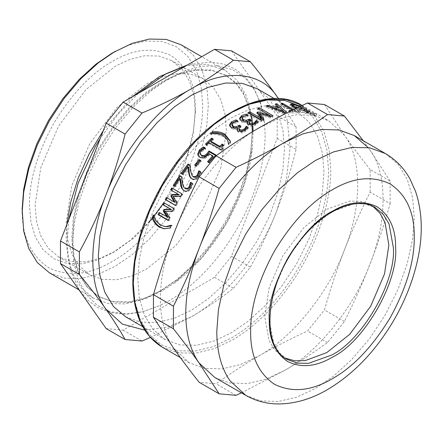 <?xml version="1.0" encoding="UTF-8"?>
<svg xmlns="http://www.w3.org/2000/svg" width="443" height="443" viewBox="0 0 443 443"><rect width="100%" height="100%" fill="white"/><g stroke="black" fill="none" stroke-linecap="round" stroke-linejoin="round"><path stroke-width="0.33" stroke-dasharray="2.21 1.66" d="M164.491 203.132L174.725 208.858L173.451 211.433L166.203 211.532L170.35 218.034L169.176 220.686L168.362 220.215M159.845 212.939L159.962 212.679L167.947 217.291M169.176 220.686L168.24 220.498M170.35 218.034L169.425 217.818M166.203 211.532L165.294 211.278M173.451 211.433L172.56 211.139M174.725 208.858L173.85 208.537M164.563 202.994L163.694 202.667M159.962 212.679L159.031 212.468M180.589 179.038L175.605 186.863L174.071 185.899M192.395 183.585L193.131 184.011L191.276 188.502C189.216 191.52 186.974 192.389 184.548 191.121L183.756 190.579M181.591 176.89L182.261 177.278L182.998 182.948C183.563 186.37 184.498 188.347 185.811 188.879M174.033 185.955L173.268 185.434M175.605 186.863L174.841 186.342M193.131 184.011L192.439 183.38M182.261 177.278L181.575 176.646M200.441 160.853L201.277 161.335L196.858 166.745L194.632 165.012M196.858 166.745L196.282 165.959M201.277 161.335L200.745 160.488M222.225 148.743L222.912 149.452L221.6 150.731L209.395 143.682L207.163 145.908L205.779 145.11L205.386 144.119M222.425 145.166L223.665 145.88L222.137 148.549M212.446 139.401L213.349 139.927L211.029 142.103M207.163 145.908L206.765 144.916M209.395 143.682L209.024 142.668M221.6 150.731L221.229 149.712M222.912 149.452L222.558 148.422M223.665 145.88L223.338 144.817M213.349 139.927L213.022 138.864M239.436 126.421L240.937 127.291L238.949 129.683M235.809 128.066L237.598 127.556M236.119 121.166L238.041 122.274L233.311 123.896L232.049 125.718M237.708 128.763L234.912 129.445L231.484 128.669L229.629 125.629M247.532 128.204L248.191 128.586L245.544 131.349L241.967 132.85L238.279 132.258L237.033 130.574L237.06 129.949M240.937 127.291L240.854 126.039M237.908 122.357L237.852 121.089M238.041 122.274L237.985 121.005M234.912 129.445L234.773 128.226M237.575 128.686L237.465 127.457M241.967 132.85L241.839 131.632M248.191 128.586L248.135 127.313M263.103 119.693L263.829 120.673L261.37 121.831L247.825 114.012L249.597 113.17M271.304 116.276L272.727 117.102L270.341 117.96L259.498 114.92M259.62 113.834L269.222 116.598L257.555 109.864L259.188 109.283M261.265 119.903L256.802 113.79L257.876 113.342M247.825 114.012L247.919 112.66M261.37 121.831L261.459 120.479M263.829 120.673L263.95 119.305M270.341 117.96L270.535 116.564M272.727 117.102L272.949 115.695M257.555 109.864L257.76 108.463M269.222 116.598L269.278 116.21M256.802 113.79L256.951 112.411M274.765 109.476L283.11 112.766L278.68 108.751L274.765 109.476L274.881 109.006M278.68 108.751L279.068 107.3M283.11 112.766L283.249 112.217M275.064 108.225L277.606 107.793L274.953 105.445L276.631 105.235L277.971 106.425M284.699 112.505L285.951 113.652L283.874 114.039L266.016 107.212L267.816 106.769L272.766 108.69L273.586 108.513M278.968 107.317L283.459 111.37M274.953 105.445L275.358 103.994M272.766 108.69L272.871 108.242M267.816 106.769L267.904 106.375M266.016 107.212L266.315 105.783M283.874 114.039L284.223 112.594M285.951 113.652L286.322 112.206M292.441 105.412L295.946 106.386L297.945 107.538L293.382 106.193L292.064 106.353L294.833 108.762L300.393 109.499L301.96 110.401L296.472 109.67L304.352 112.528L306.279 112.361L308.289 113.519L305.825 113.402C302.342 112.937 298.277 111.426 293.626 108.862L289.905 105.561L291.045 105.229M296.472 109.67L297.031 108.219L304.956 111.077L306.811 110.894L306.163 112.439L306.811 110.894L308.926 112.079L306.423 111.952L296.013 108.413M308.289 113.519L308.926 112.079M306.279 112.361L306.916 110.922M301.96 110.401L302.586 108.956L297.031 108.219M300.393 109.499L301.013 108.053L302.586 108.956M297.807 107.555L301.013 108.053M294.833 108.762L295.143 107.948M297.84 107.516L298.477 106.076M297.945 107.538L298.582 106.098M295.946 106.386L296.589 104.947M298.853 105.622L298.189 107.062L299.928 107.206L303.765 108.768L305.781 109.936L301.522 108.125L300.371 107.981L301.733 108.972L307.913 111.542L309.43 112.417L307.237 111.874L310.316 113.657L313.899 114.682L315.898 115.833L310.504 114.078L306.921 112.367C305.448 111.475 305.155 111.082 306.041 111.193L300.132 108.546L298.189 107.062L298.853 105.528M315.898 115.833L316.623 114.421L311.169 112.644L307.575 110.927C306.102 110.036 305.814 109.648 306.717 109.759L306.207 109.798L305.543 111.232L306.041 111.193L306.717 109.759L299.894 106.558M305.681 109.892L306.412 108.48L302.215 106.697L301.046 106.497L300.371 107.981L301.046 106.547L305.083 108.856L310.139 110.994L307.913 110.445L308.893 111.204L314.63 113.264L316.623 114.421M303.466 110.191L304.125 108.751M305.908 111.115L306.584 109.681M313.899 114.682L314.63 113.264M313.81 114.648L314.536 113.231M310.316 113.657L310.992 112.223M309.43 112.417L310.139 110.994M307.913 111.542L308.621 110.119M304.413 110.29L305.083 108.856M305.781 109.936L306.412 108.48M303.765 108.768L304.491 107.356L306.512 108.518M301.157 105.96L304.491 107.356M280.674 104.913L282.285 104.858L294.224 111.747L298.228 111.786L299.828 112.71L290.087 113.065L288.487 112.14L292.613 111.808L280.674 104.913L281.144 103.457M282.285 104.858L282.496 104.238M292.613 111.808L293.083 110.351L292.601 110.069M291.887 110.418L293.083 110.351M288.487 112.14L288.908 110.689M290.087 113.065L290.514 111.614L290.032 111.331M299.828 112.71L300.365 111.254L290.514 111.614M298.228 111.786L298.759 110.329L300.365 111.254M294.224 111.747L294.711 110.29L298.759 110.329M293.537 109.615L294.711 110.29M249.47 120.363L250.976 121.232L248.972 123.209M244.985 121.576L247.737 121.249M246.158 115.435L248.08 116.542L243.351 117.744L242.077 119.328M247.737 122.395L244.929 122.872L241.49 121.986L239.624 119.516L239.724 118.846M257.527 122.401L258.23 122.805L255.578 125.159L251.989 126.338L248.29 125.607L247.039 123.824L247.155 123.193M250.976 121.232L251.009 119.915M247.947 116.609L248.008 115.274M248.08 116.542L248.141 115.202M244.929 122.872L244.907 121.576M247.604 122.323L247.609 121.017M251.989 126.338L251.973 125.042M258.23 122.805L258.291 121.471M228.366 142.574L227.597 140.619L223.477 136.56L216.998 134.5L210.907 134.661L212.252 133.349M230.349 141.544L230.703 143.189L228.704 144.939L228.571 143.709M210.824 134.611L210.525 133.52M210.907 134.661L210.613 133.576M228.621 144.883L228.322 143.798M228.704 144.939L228.411 143.848M230.703 143.189L230.432 142.081M213.205 156.728L209.594 154.646L208.559 155.897L204.904 158.55L200.397 158.079L198.458 155.98M215.519 155.46L216.383 155.958L209.705 163.334L208.116 162.415L207.606 161.545M204.677 148.361L205.757 148.986L201.388 151.822L200.457 154.242L200.701 154.95M209.594 154.646L209.146 153.71M209.705 163.334L209.196 162.465M216.383 155.958L215.951 155M200.457 154.242L199.976 153.344M203.581 150.105L203.138 149.158M205.635 149.114L205.209 148.156M205.757 148.986L205.336 148.028M188.735 167.559L183.336 175.002L181.901 173.905M200.662 172.216L201.366 172.62L199.3 176.901C197.08 179.769 194.754 180.567 192.317 179.293L190.9 178.119M189.936 165.577L190.507 165.904L191.049 171.375L192.816 176.458M181.768 174.099L181.093 173.44M183.336 175.002L182.666 174.348M201.366 172.62L200.768 171.862M190.507 165.904L189.914 165.139M181.907 193.829L182.704 194.289L181.248 196.781L173.761 196.775L177.671 203.193L176.303 205.779L175.5 205.319M179.398 194.964L170.616 189.886M166.402 197.445L175.234 202.44M176.303 205.779L175.45 205.425M177.671 203.193L176.835 202.805M173.761 196.775L172.942 196.354M181.248 196.781L180.451 196.315M182.704 194.289L181.929 193.801M170.915 225.869L172.117 225.415L171.02 228.067L164.724 228.832M153.71 216.345L154.319 215.143L156.49 220.553L161.169 225.177L165.477 226.611M171.02 228.067L170.062 227.94M172.117 225.415L171.17 225.26M172.028 225.365L171.081 225.21M154.319 215.143L153.372 214.982M154.23 215.093L153.284 214.933M241.413 392.852L284.489 370.498C299.219 361.992 313.561 352.672 327.51 342.544L344.433 321.491C354.101 302.237 362.623 283.121 369.988 264.133C377.358 245.145 384.075 224.983 390.15 203.658L370.16 192.118C360.491 211.366 351.969 230.487 344.604 249.475C362.064 206.726 362.064 158.062 344.604 135.469L328.911 120.917L313.788 115.346L296.411 114.748L277.805 119.101L259.1 127.833C225.869 145.897 189.371 191.298 173.601 234.197C164.868 256.907 160.46 278.448 160.372 298.837C160.46 319.126 164.868 335.584 173.601 348.204L189.288 362.756L204.411 368.327L221.793 368.93L240.394 364.578L259.1 355.84C292.336 337.776 328.828 292.374 344.604 249.475C337.239 268.464 330.517 288.62 324.442 309.95L307.52 331.004C289.977 339.056 273.835 347.334 259.1 355.84C244.37 364.351 230.028 373.665 216.079 383.793L199.156 382.281M323.983 171.806L322.426 153.145L317.443 136.018L308.804 121.747L296.716 111.542L281.831 106.176L265.158 105.827L247.831 110.08L230.892 118.065L213.952 129.638L196.626 145.393L179.952 164.995L165.067 187.55L152.979 211.715L144.34 235.958L139.357 258.839L137.806 279.295L139.357 297.956L144.34 315.089L152.979 329.354L165.067 339.56L179.952 344.931L196.626 345.274L213.952 341.027L230.892 333.042L247.831 321.468L265.158 305.709L281.831 286.112L296.716 263.557L308.804 239.386L317.443 215.148L322.426 192.262L323.983 171.806M236.069 395.333L216.079 383.793M327.51 342.544L307.52 331.004M390.15 203.658L390.15 181.093L370.16 169.553L370.16 192.118M344.433 321.491L324.442 309.95M390.15 181.093L369.988 150.127L363.266 140.752M324.442 104.509L344.604 135.469C351.969 145.952 360.491 157.315 370.16 169.553M214.678 377.414L229.801 382.985L247.177 383.583L265.783 379.236L284.489 370.498C317.72 352.434 354.217 307.032 369.988 264.133C387.448 221.384 387.448 172.72 369.988 150.127L368.067 147.558M231.479 50.834L277.196 115.878L277.196 138.443L231.479 256.275L214.55 277.329L123.115 330.124L106.193 328.612M123.115 330.124L142.015 341.032M150.304 337.444L191.398 316.756C206.183 308.212 220.204 298.709 233.455 288.243L250.378 267.19C260.661 248.379 269.499 229.446 276.903 210.386C284.29 191.326 290.691 170.981 296.096 149.357L296.096 126.792L278.497 98.673M214.55 277.329L233.455 288.243M231.479 256.275L250.378 267.19M277.196 138.443L296.096 149.357M277.196 115.878L296.096 126.792M144.772 330.162L167.775 327.084L191.398 316.756C224.634 298.693 261.132 253.291 276.903 210.386L286.427 178.811L290.115 147.691L287.269 120.153L278.425 98.667M154.026 217.325L171.646 191.902L185.008 163.96L192.899 136.632L195.352 112.528L194.012 96.469L189.726 81.722L182.289 69.446L171.884 60.663L159.076 56.045L144.728 55.746L129.816 59.401L115.235 66.273L85.748 89.796L58.592 126.072L40.75 167.731L35.124 205.031L36.464 221.09L40.75 235.837L48.187 248.113L58.592 256.896L71.401 261.514L85.748 261.813L100.661 258.158L115.241 251.286L134.201 237.703L153.3 218.205M163.406 203.232L177.372 179.188L187.577 154.242L193.508 130.414L195.352 109.271C195.634 84.663 187.539 66.766 171.059 55.58C153.128 46.903 133.581 48.841 112.417 61.389C91.252 73.278 71.705 93.916 53.775 123.292C37.295 153.511 29.199 180.755 29.482 205.031L30.866 221.655L35.307 236.922L43.004 249.63L53.775 258.723L67.037 263.502L81.889 263.812L97.327 260.03L112.417 252.914L130.508 240.161L148.842 222.153M152.326 218.056L154.397 215.503M22.15 209.268C21.84 236.047 30.656 255.528 48.586 267.705C68.106 277.146 89.381 275.042 112.417 261.381C135.453 248.44 156.733 225.98 176.248 194.001C194.178 161.114 202.994 131.46 202.684 105.035L201.177 86.939L196.349 70.326L187.97 56.494L176.248 46.598L161.811 41.393L145.642 41.055L128.841 45.175L112.417 52.922M49.417 272.788L64.301 278.154L80.975 278.503L98.302 274.25L115.235 266.271L132.175 254.692L149.501 238.938L166.175 219.34L181.06 196.781L193.154 172.615L201.792 148.377L206.77 125.491L208.326 105.035L206.77 86.374L201.792 69.241L193.154 54.976L181.06 44.771M66.832 224.612L66.157 237.93L67.707 256.591L72.691 273.724L81.329 287.989L93.418 298.194L108.302 303.56L124.976 303.909L142.303 299.656L159.242 291.677L176.181 280.098L193.508 264.344L210.181 244.741L225.066 222.187L237.155 198.021L245.793 173.783L250.777 150.897L252.333 130.441L250.777 111.78L245.793 94.647L237.155 80.382L225.066 70.177L206.709 64.318L186.071 65.769M132.418 96.746L103.341 130.508M251.989 124.865L249.481 109.355L244.298 95.35L236.374 83.733L225.891 75.26L211.461 70.055L195.291 69.717L178.49 73.837L162.066 81.584L145.636 92.803L128.835 108.086L112.666 127.091L98.235 148.964L86.512 172.399L78.134 195.9L73.305 218.094L71.799 237.93L73.305 256.026L78.134 272.639L86.512 286.471L98.235 296.367L112.672 301.572L128.835 301.91L145.636 297.79L162.066 290.043L178.49 278.824L195.291 263.541L211.461 244.536L225.891 222.663L237.62 199.228L245.992 175.727L250.821 153.533L252.316 131.826M251.646 116.216L243.08 92.166L235.803 82.758L226.689 75.72L212.252 70.515L196.083 70.177L179.282 74.297L162.858 82.044L146.434 93.263L129.633 108.541L113.463 127.551L99.033 149.418L87.304 172.859L78.932 196.36L74.097 218.554L72.591 238.389L74.097 256.486L78.932 273.098L87.304 286.931L99.033 296.827L113.463 302.032L129.633 302.37L146.434 298.25L162.858 290.503L174.232 283.105L201.853 257.765L226.689 223.122L244.27 184.294L252.405 147.707L253.091 131.361M252.853 126.205L252.737 124.743M265.075 134.157L264.587 123.27L261.42 105.927L255.035 90.538L245.405 78.189L232.841 69.778L218 65.802L201.775 66.284L185.102 70.797L168.833 78.594L151.323 90.56L133.409 106.846L116.171 127.113L100.782 150.432L88.279 175.417L79.347 200.48L74.197 224.136L72.591 245.289L73.975 263.269L78.405 279.965L86.103 294.263L96.962 305.127L110.534 311.8L126.039 313.971L142.557 311.8L159.164 305.875L168.833 300.852C191.404 288.183 218.078 261.979 236.889 229.014C256.032 196.238 265.385 160.039 265.075 134.157M125.579 316.762L140.464 322.127L157.138 322.476L174.464 318.224L191.398 310.238L208.337 298.665L225.664 282.911L242.338 263.308L257.222 240.754L269.316 216.588L277.955 192.345L282.933 169.464L284.489 149.009L282.933 130.347L277.955 113.214L269.316 98.95L257.222 88.744M372.879 206.322L370.68 204.915L360.757 201.338L349.643 201.105L326.801 209.262L303.959 227.486L282.916 255.589L269.1 287.861L264.742 316.751L269.1 340.617L274.859 350.125L282.916 356.931L285.253 358.143M226.379 130.441L225.044 114.383L220.752 99.636L213.321 87.36L202.916 78.577L190.102 73.959L175.755 73.66L160.842 77.315L146.268 84.187L116.78 107.71L89.619 143.986L71.783 185.65L66.157 222.945L67.491 239.004L71.783 253.75L79.214 266.027L89.619 274.81L102.427 279.428L116.78 279.727L131.687 276.072L146.268 269.2L175.755 245.677L202.916 209.401L220.752 167.742L226.379 130.441M184.548 191.121L183.79 190.595M191.276 188.502L190.551 187.921M182.998 182.948L182.278 182.361M240.344 127.684L240.256 126.438M233.311 123.896L233.223 122.65M231.484 128.669L231.34 127.462M238.279 132.258L238.14 131.045M245.544 131.349L245.444 130.109M293.626 108.862L294.169 107.405M305.825 113.402L306.423 111.952M304.352 112.528L304.956 111.077M293.382 106.193L293.98 104.742M306.921 112.367L307.575 110.927M310.504 114.078L311.169 112.644M313.777 115.246L314.469 113.823M313.489 114.671L314.198 113.253M312.243 114.355L312.935 112.926M308.223 112.638L308.893 111.204M308.472 112.09L309.164 110.661M306.816 111.171L307.514 109.742M301.733 108.972L302.397 107.538M301.522 108.125L302.215 106.697M299.928 107.206L300.343 106.348M300.132 108.546L300.78 107.106M250.378 121.559L250.406 120.241M243.351 117.744L243.373 116.431M239.624 119.516L239.608 118.22M241.49 121.986L241.463 120.701M248.29 125.607L248.268 124.317M255.578 125.159L255.594 123.846M216.998 134.5L216.732 133.387M223.477 136.56L223.228 135.431M227.597 140.619L227.331 139.506M200.397 158.079L199.893 157.21M204.904 158.55L204.411 157.664M208.559 155.897L208.099 154.972M201.388 151.822L200.923 150.902M192.317 179.293L191.647 178.629M199.3 176.901L198.669 176.187M191.049 171.375L190.424 170.655M161.169 225.177L160.194 225.077M156.49 220.553L155.526 220.437M302.17 105.484L314.851 116.343L323.905 131.438L329.121 149.524L330.749 169.204C331.065 195.751 321.468 232.891 301.833 266.509C282.534 300.326 255.174 327.205 232.021 340.207L214.058 348.674L195.679 353.182L177.997 352.816L162.21 347.124M231.451 112.528L213.133 124.987L194.964 141.505L177.482 162.055L161.878 185.706L149.202 211.045L140.143 236.462L134.921 260.451L133.293 281.903L134.921 301.467L140.143 319.431L149.202 334.387L161.878 345.086L177.482 350.718L194.964 351.083L213.133 346.625L230.892 338.253C253.778 325.4 280.829 298.831 299.905 265.396C319.32 232.16 328.806 195.446 328.496 169.204L326.895 149.806L321.768 131.97L312.874 117.068L300.415 106.314M245.704 395.328L260.827 400.898L278.21 401.502L296.81 397.149L315.516 388.411L333.485 376.14L351.858 359.428L369.545 338.64L385.327 314.718L398.152 289.085L407.316 263.375L412.599 239.104L414.249 217.408L412.599 197.617L407.316 179.448L398.152 164.314L385.327 153.488M370.68 204.915L375.193 207.523L365.27 203.946L354.156 203.714L331.314 211.87L308.472 230.089L287.429 258.191L273.613 290.464L269.255 319.359M269.255 320.007L273.73 343.491L279.461 352.838L287.435 359.533L282.916 356.931M184.116 190.85L183.363 190.324M237.033 130.574L236.905 129.378M289.905 105.561L290.47 104.116M307.237 111.874L307.913 110.445M239.624 119.46L239.608 118.187M247.039 123.824L247.022 122.55M230.504 142.137L230.222 140.94M198.674 156.418L198.182 155.559M191.204 178.457L190.551 177.804M165.233 228.893L164.215 228.798M189.288 362.756L180.323 357.584M301.833 105.284L328.911 120.917M195.352 112.528L195.352 109.271M112.417 252.914L115.241 251.286M225.066 70.177L201.748 56.715M93.418 298.194L78.932 289.827M252.333 133.697L252.333 130.441M162.066 290.043L159.242 291.671M226.689 75.72L225.891 75.26M99.033 296.827L98.235 296.367M264.587 123.27L260.606 103.042L252.66 86.042L244.647 76.307L234.856 68.92L223.543 64.113L211.078 62.026L187.749 64.8M138.443 93.268L118.192 114.017L100.273 138.415M68.643 219.938L67.015 246.142L70.526 270.141L79.291 290.032L87.337 299.839L97.178 307.276L110.888 312.708L126.139 314.231L142.391 311.894L159.164 305.875M174.232 283.105C213.842 255.318 248.141 195.9 252.405 147.707M296.716 111.542L274.328 98.617M165.067 339.56L142.685 326.635M202.916 78.577L171.884 60.663M58.592 256.896L89.619 274.81"/><path stroke-width="0.66" d="M168.362 220.215L159.015 214.816L159.962 212.679M159.015 214.816L158.079 214.633L159.031 212.468L167.947 217.291L164.159 211.228L164.907 209.628L171.557 209.6L163.572 204.987L164.563 202.994M163.572 204.987L162.686 204.688L163.694 202.667L173.85 208.537L172.56 211.139L165.294 211.278L169.425 217.818L168.24 220.498L158.079 214.633M171.557 209.6L162.686 204.688M164.907 209.628L164.01 209.362L170.677 209.301M164.159 211.228L163.251 210.979L164.01 209.362M167.022 217.081L163.251 210.979M183.756 190.579L182.355 188.724L181.381 185.246L180.589 179.038L179.886 178.429L174.841 186.342L173.268 185.434L179.653 175.539L181.575 176.646L182.278 182.361C182.826 185.805 183.756 187.799 185.069 188.33L187.273 188.513L189.083 186.863L190.507 182.267L192.439 183.38L190.551 187.921C188.469 190.972 186.215 191.863 183.79 190.595L183.363 190.324M185.811 188.879L184.692 188.081L185.811 188.879L188.009 189.072L189.809 187.444L191.199 182.898L192.395 183.585M174.033 185.955L180.34 176.17L181.591 176.89M181.381 185.246L180.644 184.687L179.886 178.429M182.355 188.724L181.602 188.186L180.644 184.687M183.79 190.595L181.602 188.186M191.199 182.898L190.507 182.267M191.127 183.009L190.429 182.383M190.85 184.964L190.141 184.354M180.34 176.17L179.653 175.539M195.213 165.798L199.627 160.383L200.441 160.853M196.282 165.959L194.632 165.012L199.101 159.535L200.745 160.488L196.282 165.959M199.627 160.383L199.101 159.535M206.261 144.623L211.964 139.124L211.643 138.066L213.022 138.864L210.68 141.068L211.029 142.103L220.105 147.342L222.425 145.166L222.098 144.102L223.338 144.817L221.788 147.525L222.225 148.743M222.425 145.166L222.779 145.37M211.964 139.124L212.446 139.401M221.788 147.525L222.558 148.422L221.229 149.712L209.024 142.668L206.765 144.916L205.386 144.119L211.643 138.066M220.105 147.342L219.756 146.306L222.098 144.102M210.68 141.068L219.756 146.306M237.598 127.556L239.436 126.421L239.353 125.17L240.854 126.039L238.838 128.464L238.949 129.683L239.907 130.857L242.077 131.217L244.115 130.347L245.599 128.83L246.269 127.473L247.532 128.204M239.436 126.421L239.901 126.692M229.607 126.061L231.634 123.065L236.119 121.166L236.064 119.898L237.985 121.005L233.223 122.65L231.933 124.489L232.049 125.718L233.422 127.446L236.185 128.021L236.069 126.792L239.353 125.17M236.119 121.166L236.44 121.354M237.06 129.949L237.708 128.763L237.598 127.534L234.773 128.226L231.34 127.462L229.474 124.843L231.539 121.819L236.064 119.898M238.838 128.464L239.785 129.633L241.961 129.987L244.015 129.107L245.527 127.573L246.214 126.205L248.135 127.313L245.444 130.109L241.839 131.632L238.14 131.045L236.905 129.378L237.598 127.534M231.933 124.489L233.3 126.227L236.069 126.792M246.269 127.473L246.214 126.205M246.164 127.545L246.109 126.277M245.599 128.83L245.527 127.573M271.304 116.276L259.188 109.283L259.41 107.876L272.949 115.695L270.535 116.564L259.653 113.541L259.498 114.92L263.103 119.693M257.688 113.419L259.62 113.834M249.16 113.375L249.597 113.17L261.265 119.903L261.376 118.547L256.951 112.411L258.036 111.957L269.422 115.197L257.76 108.463L259.41 107.876M259.653 113.541L263.95 119.305L261.459 120.479L247.919 112.66L249.708 111.813L261.376 118.547M269.222 116.598L269.422 115.197M257.876 113.342L258.036 111.957M249.597 113.17L249.708 111.813M274.765 109.476L275.109 108.037L283.476 111.32L279.068 107.3L275.109 108.037M283.249 112.217L283.476 111.32M273.586 108.513L275.064 108.225M277.971 106.425L278.968 107.317M283.459 111.37L284.699 112.505M276.631 105.235L277.052 103.784L286.322 112.206L284.223 112.594L266.315 105.783L268.137 105.334L273.098 107.25L277.994 106.342L275.358 103.994L277.052 103.784M277.606 107.793L277.994 106.342M272.766 108.69L273.098 107.25M267.816 106.769L268.137 105.334M291.045 105.229L292.441 105.412M296.013 108.413L294.169 107.405L290.47 104.116L292.419 103.856L296.589 104.947L298.582 106.098L293.98 104.742L292.64 104.908L295.387 107.306L297.807 107.555M295.143 107.948L295.387 107.306M296.417 105.334L296.589 104.947M299.894 106.558L298.853 105.622L301.157 105.96M282.496 104.238L282.772 103.396L293.537 109.615M292.601 110.069L281.144 103.457L282.772 103.396M290.032 111.331L288.908 110.689L291.887 110.418M247.737 121.249L249.47 120.363L249.503 119.045L251.009 119.915L248.972 121.914L248.972 123.209L249.93 124.417L252.106 124.854L254.149 124.178L256.314 121.698L257.527 122.401M249.47 120.363L249.858 120.59M242.077 119.173L243.445 120.978L244.985 121.576M239.724 118.846L241.673 116.902L246.258 115.496M247.155 123.193L247.737 122.395L247.737 121.094L244.907 121.576L241.463 120.701L239.608 118.187M248.972 121.914L249.924 123.115L252.106 123.553L254.171 122.861L256.37 120.363L258.291 121.471L255.594 123.846L251.973 125.042L248.268 124.317L247.022 122.55L247.737 121.094M242.077 119.328L242.077 118.026L243.44 119.676L246.214 120.341L249.503 119.045M246.158 115.435L246.219 114.095L248.141 115.202L243.373 116.431L242.072 117.954L242.072 119.25M239.608 118.22L241.695 115.584L246.219 114.095M256.314 121.698L256.37 120.363M256.204 121.753L256.264 120.418M255.639 122.883L255.683 121.559M228.571 143.709L227.331 139.506L223.228 135.431L216.732 133.387L210.613 133.576L212.546 131.754C216.992 131.283 221.074 132.08 224.789 134.129L230.222 140.94L230.432 142.081L228.411 143.848L228.079 141.422M212.252 133.349L212.817 132.861C217.242 132.413 221.306 133.216 225.027 135.27L230.349 141.544M212.817 132.861L212.546 131.754M208.116 162.415L213.205 156.728L212.756 155.792L209.146 153.71L208.099 154.972L204.411 157.664L199.893 157.21L198.182 155.559L197.705 154.098L199.383 149.961L203.415 146.915L205.336 148.028L200.923 150.902L199.976 153.344L201.554 155.321L204.201 155.665L206.842 153.799L208.974 150.969L215.951 155L209.196 162.465L207.606 161.545L212.756 155.792M200.225 154.064L202.047 156.213L204.683 156.567L207.302 154.723L209.406 151.927L215.519 155.46M198.458 155.98L198.198 154.978L199.848 150.886L203.835 147.879L204.677 148.361M209.406 151.927L208.974 150.969M204.683 156.567L204.201 155.665M203.835 147.879L203.415 146.915M190.9 178.119L190.169 176.934L189.311 173.556L188.735 167.559L188.125 166.817L182.666 174.348L181.093 173.44L187.993 164.032L189.914 165.139L190.424 170.655L192.173 175.777L193.043 176.464L195.297 176.685L197.207 175.135L198.835 170.743L200.768 171.862L198.669 176.187C196.421 179.088 194.084 179.902 191.647 178.629L189.504 176.259L188.668 172.859L188.125 166.817M192.173 175.777L193.696 177.156L195.939 177.383L197.838 175.849L199.433 171.507L200.662 172.216M181.768 174.099L188.591 164.796L189.936 165.577M189.311 173.556L188.668 172.859M190.169 176.934L189.504 176.259M199.433 171.507L198.835 170.743M199.35 171.613L198.752 170.854M198.996 173.484L198.386 172.742M188.591 164.796L187.993 164.032M175.5 205.319L166.142 199.915L167.244 197.827M171.413 190.357L172.548 188.425L181.907 193.829M174.392 202.058L175.234 202.44L171.668 196.454L172.532 194.898L179.398 194.964L170.616 189.886L171.768 187.932L181.929 193.801L180.451 196.315L172.942 196.354L176.835 202.805L175.45 205.425L165.289 199.555L166.402 197.445L174.392 202.058L170.843 196.039L171.723 194.466L178.607 194.499M166.142 199.915L165.289 199.555M172.548 188.425L171.768 187.932M172.532 194.898L171.723 194.466M171.668 196.454L170.843 196.039M164.724 228.832L160.377 227.22C156.794 225.05 154.38 221.888 153.134 217.74L153.71 216.345M153.134 217.74L152.176 217.613L153.372 214.982L155.526 220.437L160.194 225.077L165.477 226.611L167.089 226.672L170.915 225.869M164.458 226.5L166.125 226.556L171.17 225.26L170.062 227.94L164.215 228.798L159.391 227.143C155.814 224.972 153.405 221.793 152.176 217.613M327.51 114.538C313.561 124.666 299.219 133.985 284.489 142.491C269.754 150.997 253.612 159.275 236.069 167.327L219.147 188.386C213.072 209.711 206.349 229.867 198.985 248.855C191.62 267.843 183.097 286.964 173.429 306.213L173.429 328.784C183.097 341.021 191.62 352.379 198.985 362.861L219.147 393.821L199.156 382.281C189.488 370.043 180.965 358.686 173.601 348.204L153.439 317.243L153.439 294.673C159.513 273.348 166.23 253.191 173.601 234.197C180.965 215.215 189.488 196.094 199.156 176.84L216.079 155.786C230.028 145.658 244.37 136.344 259.1 127.833C273.835 119.328 289.977 111.049 307.52 102.997L324.442 104.509L344.433 116.049L327.51 114.538L307.52 102.997M173.429 328.784L153.439 317.243M219.147 393.821L236.069 395.333L241.413 392.852M363.266 140.752L344.433 116.049M236.069 167.327L216.079 155.786M219.147 188.386L199.156 176.84M173.429 306.213L153.439 294.673M368.067 147.558L354.3 135.575L339.177 130.004L321.795 129.406L303.195 133.758L284.489 142.491C251.253 160.554 214.761 205.956 198.985 248.855C190.257 271.559 185.844 293.105 185.761 313.494C185.844 333.784 190.257 350.236 198.985 362.861L214.678 377.414L245.704 395.328C256.237 401.286 267.694 404.16 280.076 403.944C296.107 403.484 311.911 398.706 327.488 389.596C353.232 374.257 375.011 351.709 392.814 321.956C403.412 304.009 411.17 285.469 416.082 266.326C423.126 238.882 422.982 213.997 415.661 191.669L409.947 178.894C403.944 168.091 395.737 159.624 385.327 153.488L369.545 147.796L351.858 147.43L333.485 151.938L315.516 160.405L297.552 172.681L279.173 189.394L261.492 210.181L245.704 234.103L232.88 259.736L223.721 285.442L218.438 309.712L216.788 331.408C216.876 351.698 221.284 368.155 230.017 380.775L245.704 395.328M125.092 339.521L106.193 328.612L60.475 263.568L79.375 274.477C89.652 287.047 98.496 298.593 105.899 309.12C113.286 319.636 119.682 329.769 125.092 339.521L142.015 341.032L150.304 337.444M60.475 263.568L60.475 241.003L79.375 251.912L79.375 274.477M60.475 241.003L106.193 123.171L125.092 134.079C119.682 155.703 113.286 176.048 105.899 195.114C98.496 214.168 89.652 233.101 79.375 251.912M106.193 123.171L123.115 102.111L142.015 113.026L125.092 134.079M123.115 102.111L214.55 49.323L233.455 60.237C220.204 70.703 206.183 80.205 191.398 88.75C176.602 97.283 160.139 105.379 142.015 113.026M214.55 49.323L231.479 50.834L250.378 61.749L233.455 60.237M278.497 98.673L276.903 96.386C269.499 85.859 260.661 74.313 250.378 61.749M278.425 98.667L276.903 96.386C261.132 71.694 224.634 68.438 191.398 88.75C158.168 106.813 121.67 152.209 105.899 195.114C88.439 237.863 88.439 286.527 105.899 309.12L122.362 324.11L144.772 330.162M148.842 222.153L152.326 218.056M154.397 215.503L163.406 203.232M153.3 218.205L154.026 217.325M201.748 56.715L181.06 44.771L166.175 39.405L149.501 39.056L132.175 43.303L112.417 52.922L95.993 64.141L79.192 79.419L63.022 98.429L48.586 120.302L36.863 143.737L28.485 167.238L23.656 189.427L22.15 209.268L23.706 231.185L28.684 248.318L37.323 262.583L49.417 272.788L78.932 289.827M115.235 51.288L98.296 62.867L80.969 78.621L64.296 98.224L49.417 120.778L37.323 144.944L28.684 169.182L23.706 192.068L22.15 212.524M186.071 65.769L159.242 76.694L132.418 96.746M103.341 130.508L89.193 153.837L78.118 178.302L70.647 202.346L66.832 224.612M252.316 131.826L251.989 124.865M253.091 131.361L252.853 126.205M252.737 124.743L251.646 116.216M274.328 98.617L257.222 88.744L242.338 83.373L225.664 83.029L208.337 87.277L191.398 95.262L174.464 106.835L157.138 122.595L140.464 142.192L125.579 164.746L113.486 188.917L104.847 213.155L99.869 236.036L98.313 256.497L99.869 275.158L104.847 292.286L113.486 306.556L125.579 316.762L142.685 326.635M285.253 358.143L294.866 360.807L305.399 360.541L326.801 352.584L349.643 334.365L370.68 306.257L384.502 273.99L388.86 245.095L385.045 222.563L380 213.31L372.879 206.322M189.809 187.444L189.083 186.863M188.009 189.072L187.273 188.513M244.115 130.347L244.015 129.107M242.077 131.217L241.961 129.987M239.907 130.857L239.785 129.633M238.677 126.925L238.583 125.679M233.422 127.446L233.3 126.227M231.634 123.065L231.539 121.819M291.821 105.307L292.419 103.856M300.343 106.348L300.62 105.783M254.149 124.178L254.171 122.861M252.106 124.854L252.106 123.553M249.93 124.417L249.924 123.115M248.711 120.784L248.739 119.466M246.214 121.642L246.214 120.341M243.445 120.978L243.44 119.676M241.673 116.902L241.695 115.584M225.027 135.27L224.789 134.129M207.302 154.723L206.842 153.799M202.047 156.213L201.554 155.321M199.848 150.886L199.383 149.961M198.198 154.978L197.705 154.098M197.838 175.849L197.207 175.135M195.939 177.383L195.297 176.685M193.696 177.156L193.043 176.464M160.377 227.22L159.391 227.143M167.089 226.672L166.125 226.556M162.21 347.124L149.385 336.298L140.221 321.164L134.938 302.995L133.293 283.204L134.938 261.508L140.221 237.238L149.385 211.527L162.21 185.894L177.997 161.972L195.679 141.184L214.058 124.477L232.021 112.201L249.985 103.728L268.364 99.221L286.045 99.592L301.833 105.284C264.709 81.828 197.982 120.529 161.673 185.473C142.685 218.992 133.066 251.591 132.828 283.271C133.343 314.115 143.133 335.395 162.21 347.124L180.323 357.584M300.415 106.314L284.882 100.495L267.434 99.952L249.254 104.26L231.451 112.528M414.249 236.95C414.526 212.684 406.541 195.031 390.289 183.989C372.602 175.434 353.32 177.344 332.444 189.72C311.562 201.449 292.28 221.805 274.599 250.782C258.347 280.591 250.356 307.464 250.638 331.408C250.356 355.679 258.347 373.333 274.599 384.369C292.28 392.93 311.562 391.019 332.444 378.643C353.32 366.909 372.602 346.559 390.289 317.576C406.541 287.773 414.526 260.899 414.249 236.95M395.627 247.698C395.848 228.953 389.679 215.32 377.12 206.792C363.459 200.181 348.569 201.659 332.444 211.217C301.179 226.008 266.431 286.195 269.255 320.66C269.039 339.41 275.208 353.043 287.762 361.571C301.423 368.177 316.319 366.704 332.444 357.141C363.703 342.356 398.456 282.169 395.627 247.698M393.373 247.698L389.015 223.837L383.256 214.329L375.193 207.523C358.016 196.819 327.892 208.022 304.607 235.239C266.714 276.41 258.286 345.856 287.435 359.533L297.353 363.116L308.472 363.349L331.314 355.186C362.02 340.667 396.147 281.554 393.373 247.698M269.255 319.359L269.255 320.007M292.064 106.353L292.64 104.908M354.3 135.575L385.327 153.488M187.749 64.8L165.793 73.865L138.443 93.268M100.273 138.415L95.14 146.866L78.134 183.214L68.643 219.938"/></g></svg>
